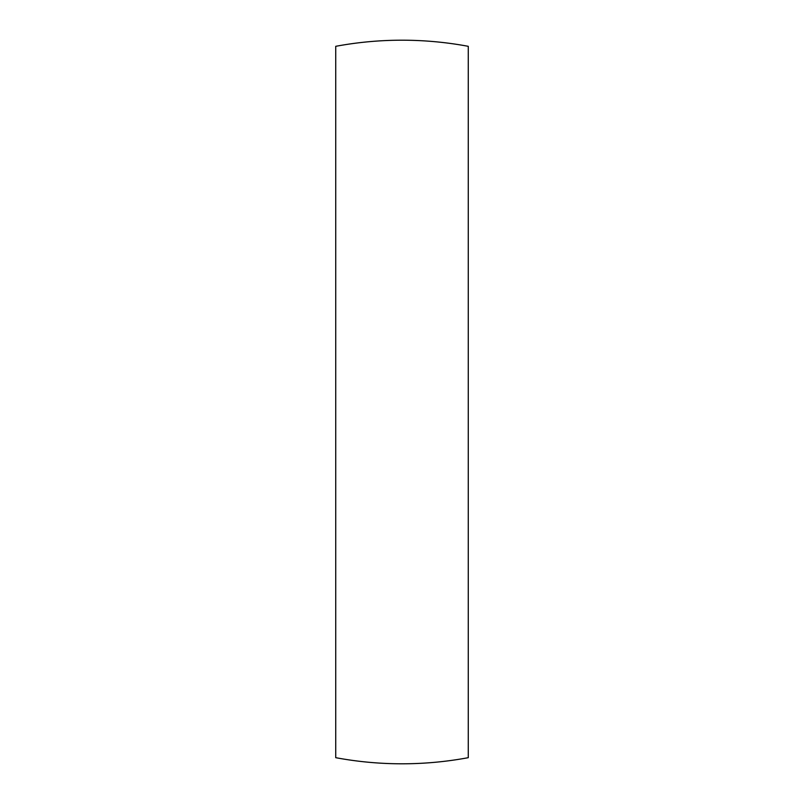 <?xml version="1.0" encoding="UTF-8"?>
<svg xmlns="http://www.w3.org/2000/svg" width="804" height="804" viewBox="0 0 804 804"><rect width="100%" height="100%" fill="white"/><g stroke="black" fill="none" stroke-linecap="round" stroke-linejoin="round"><path stroke-width="1.21" d="M335.73 46.32L335.73 757.68A361.8 361.8 0 0 0 468.27 757.68L468.27 46.32A361.8 361.8 0 0 0 335.73 46.32"/></g></svg>
